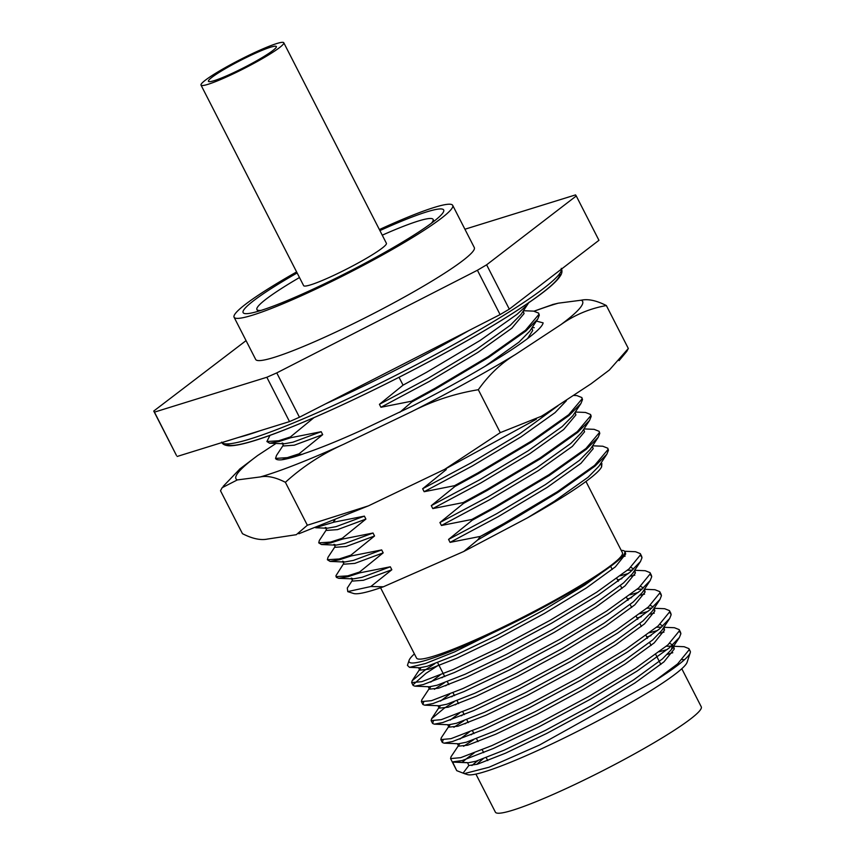 <?xml version="1.0" encoding="UTF-8"?>
<svg xmlns="http://www.w3.org/2000/svg" width="855" height="855" viewBox="0 0 855 855"><rect width="100%" height="100%" fill="white"/><g stroke="black" fill="none" stroke-linecap="round" stroke-linejoin="round"><path stroke-width="1.28" d="M379.385 229.568A122.789 12.804 152.9 0 1 452.701 205.36L474.311 247.587A122.789 12.804 152.9 0 1 370.835 314.918A122.789 12.804 152.9 0 1 255.688 359.453L234.088 317.237A122.789 12.804 152.9 0 1 282.171 280.301A122.789 12.804 152.9 0 1 296.61 271.933M464.917 229.226L575.543 194.897L576.259 195.977L486.623 264.815L477.411 270.255L276.764 372.898L266.835 377.269L154.456 412.131L153.74 411.052L246.058 340.632M452.701 205.36A122.789 12.804 152.9 0 1 349.225 272.702A122.789 12.804 152.9 0 1 234.088 317.237M379.909 230.594A112.657 11.746 152.9 0 1 443.681 209.977A112.657 11.746 152.9 0 1 348.744 271.762A112.657 11.746 152.9 0 1 243.109 312.62A112.657 11.746 152.9 0 1 253.518 300.789A112.657 11.746 152.9 0 1 287.227 278.73A112.657 11.746 152.9 0 1 297.134 272.959M486.623 264.815L509.302 309.147L500.09 314.587L477.411 270.255M576.259 195.977L598.949 240.308L509.302 309.147M154.456 412.131L176.419 455.384L153.74 411.052M266.835 377.269L289.514 421.601L177.145 456.463M289.514 421.601L299.453 417.229L276.764 372.898M500.09 314.587L299.453 417.229M232.549 73.167A38.144 3.976 152.9 0 1 208.438 81.311A38.144 3.976 152.9 0 1 240.586 60.384A38.144 3.976 152.9 0 1 276.357 46.555A38.144 3.976 152.9 0 1 232.549 73.167M230.39 75.197A46.491 4.852 152.9 0 1 201.011 85.105A46.491 4.852 152.9 0 1 240.191 59.615A46.491 4.852 152.9 0 1 283.785 42.75A46.491 4.852 152.9 0 1 230.39 75.197M283.785 42.75L386.407 243.29A46.491 4.852 152.9 0 1 333.012 275.727A46.491 4.852 152.9 0 1 303.632 285.645L201.011 85.105M382.26 235.178A98.945 10.313 152.9 0 1 427.468 218.741A98.945 10.313 152.9 0 1 433.1 219.393A98.945 10.313 152.9 0 1 431.337 223.273M261.106 310.386A98.945 10.313 152.9 0 1 256.928 309.542A98.945 10.313 152.9 0 1 299.474 277.533M456.741 770.644A131.136 13.669 -27.1 0 0 456.741 770.665L464.361 773.604L489.039 767.234L539.548 745.004L655.048 680.74A131.136 13.669 -27.1 0 0 690.231 652.793A131.136 13.669 -27.1 0 0 690.22 651.189A131.136 13.669 -27.1 0 0 689.109 650.302M474.14 752.977A131.136 13.669 -27.1 0 0 462.213 762.382M663.865 627.281L674.403 627.72L679.18 629.611L679.436 630.766L667.862 644.948L635.564 668.236L589.074 696.28L537.752 723.8L491.882 745.613L460.695 757.669L450.564 758.588L456.741 770.665A131.136 13.669 -27.1 0 0 456.752 770.676L452.519 761.901L467.546 762.649L468.807 765.514L463.389 772.728M477.924 760.619A123.986 12.932 -27.1 0 0 471.917 765.546M464.351 773.615L467.578 774.63A123.986 12.932 -27.1 0 0 582.608 728.77A123.986 12.932 -27.1 0 0 687.099 662.294L690.231 652.793M684.545 659.654A123.986 12.932 -27.1 0 0 682.311 659.675M672.8 652.707A131.136 13.669 -27.1 0 0 667.317 654.417M621.959 556.894L625.112 556.145M640.502 555.333L642.02 557.652L640.502 561.479L630.445 571.835L598.147 595.123L551.657 623.167L500.335 650.687L454.465 672.5L423.289 684.556L414.878 686.159L413.147 685.475L413.093 684.727L426.068 673.259L438.818 664.987M617.631 580L621.874 578.664M630.509 576.195L634.827 575.148M650.217 574.325L651.745 576.644L650.228 580.481L640.171 590.837L607.873 614.114L561.382 642.169L510.061 669.689L464.19 691.503L433.004 703.547L424.604 705.161L422.872 704.477L423.588 702.286M445.551 685.849L448.544 683.979M627.356 599.002L631.599 597.656M640.224 595.187L644.552 594.139M659.942 593.327L661.46 595.646L659.953 599.473L649.886 609.829L617.588 633.117L571.108 661.161L519.776 688.681L473.916 710.494L442.73 722.55L434.329 724.153L432.598 723.469L433.314 721.278M455.266 704.851L458.269 702.981M637.082 618.005L641.314 616.658M649.95 614.189L654.278 613.142M669.668 612.319L671.186 614.649L669.668 618.475L659.611 628.831L627.314 652.119L580.823 680.163L529.502 707.683L483.631 729.497L452.455 741.542L444.044 743.155L442.313 742.471L443.04 740.28M464.992 723.843L467.984 721.983M646.797 636.996L651.04 635.65M659.675 633.192L663.993 632.134M679.383 631.321L680.911 633.641L679.394 637.467L669.337 647.823L637.028 671.111L590.548 699.166L539.216 726.686L493.356 748.488L462.17 760.544L452.519 761.901M624.727 553.025L625.443 552.875M624.588 551.272L635.511 551.721L640.288 553.623L640.545 554.767L628.97 568.949L596.672 592.237L550.192 620.292L498.86 647.812L452.99 669.615L421.814 681.67L411.672 682.589L412.131 680.772L424.593 670.373L434.693 663.758M620.399 575.778L628.511 573.448M633.395 572.252L635.169 571.877L635.425 572.957L625.048 585.878L595.988 607.018L554.136 632.444L507.923 657.399L466.627 677.203L438.572 688.2L429.488 689.141L430.578 686.725M634.699 570.285L645.236 570.723L650.014 572.615L650.27 573.769L638.696 587.951L606.398 611.24L559.907 639.284L508.586 666.804L462.715 688.617L431.529 700.673L421.397 701.592L421.857 699.775L429.873 687.623M434.426 689.29L444.418 682.76M630.124 594.781L638.236 592.451M643.12 591.254L644.884 590.869M644.414 589.277L654.962 589.715L659.729 591.617L659.985 592.772L648.411 606.954L616.113 630.242L569.633 658.286L518.301 685.806L472.441 707.619L441.255 719.664L431.123 720.594L431.583 718.766L444.034 708.368L454.133 701.752M639.85 613.772L647.951 611.443M652.835 610.246L654.609 609.872L654.866 610.951L644.499 623.883L615.44 645.012L573.587 670.438L527.364 695.393L486.068 715.197L458.013 726.194L448.939 727.145L450.019 724.719M654.139 608.279L664.677 608.717L669.454 610.62L669.711 611.763L658.136 625.946L625.839 649.234L579.348 677.278L528.027 704.798L482.156 726.611L450.98 738.667L440.838 739.586L441.298 737.769L449.324 725.617M453.877 727.284L463.859 720.754M649.565 632.775L657.677 630.445M662.561 629.248L664.335 628.863M450.564 758.588L451.023 756.761L459.744 743.722M463.592 746.287L473.574 739.746M659.291 651.777L667.402 649.437M672.287 648.25L674.05 647.866L674.306 648.956L663.94 661.877L634.88 683.006L593.028 708.432L546.805 733.387L505.519 753.191L477.464 764.188L468.807 765.514M673.58 646.273L684.118 646.711L688.895 648.614L689.151 649.757L677.577 663.94L655.048 680.74M414.408 653.904A123.986 12.932 -27.1 0 0 409.096 660.338A123.986 12.932 -27.1 0 0 534.92 611.934L454.614 651.873L425.437 663.533L409.502 667.349L407.461 665.393M624.898 552.202L625.7 553.965L615.333 566.886L586.274 588.016L544.421 613.441L498.198 638.396L456.901 658.2L428.847 669.198L419.773 670.149L420.852 667.723M627.452 570.221L632.251 570.274M634.26 570.948L635.18 571.899L634.506 570.574M441.907 677.812L444.504 676.081M637.178 589.223L641.977 589.266M643.975 589.939L645.151 591.959L634.773 604.88L605.714 626.02L563.862 651.446L517.638 676.391L476.353 696.194L448.298 707.203L439.214 708.143L440.293 705.717M451.632 696.804L454.229 695.083M646.904 608.215L651.692 608.268M653.701 608.942L654.631 609.904L653.947 608.568M461.347 715.806L463.944 714.085M656.619 627.217L661.417 627.26M663.427 627.944L664.592 629.953L654.214 642.875L625.155 664.014L583.302 689.44L537.09 714.385L495.793 734.189L467.738 745.197L458.654 746.137L459.039 744.609M471.073 734.808L473.67 733.077M666.344 646.22L671.132 646.262M673.142 646.936L674.071 647.898L672.554 644.937L671.378 649.618L662.433 658.916L633.373 680.056L591.521 705.482L545.298 730.437L504.001 750.23L475.946 761.239L468.316 762.756L453.77 762.158M409.502 667.338L419.709 667.766L427.34 666.248L455.394 655.24L496.691 635.447L542.904 610.491L584.756 585.066L613.815 563.926A118.257 12.333 -27.1 0 0 624.749 551.507A118.257 12.333 -27.1 0 0 621.232 550.406M630.84 567.335L633.683 568.981M640.502 561.479L632.486 573.63L623.541 582.928L594.482 604.058L552.629 629.483L506.406 654.438L465.109 674.242L437.065 685.24L429.434 686.768L414.878 686.159M430.738 682.098L440.069 675.076M640.566 586.327L643.409 587.973M650.228 580.481L642.212 592.633L633.266 601.931L604.207 623.06L562.355 648.485L516.131 673.441L474.835 693.245L446.78 704.242L439.149 705.76L424.604 705.161M440.464 701.1L449.783 694.078M650.281 605.329L653.124 606.975M659.953 599.473L651.927 611.624L642.981 620.922L613.922 642.062L572.07 667.488L525.857 692.432L484.561 712.236L456.506 723.245L448.875 724.762L434.329 724.153M450.179 720.102L459.509 713.081M660.007 624.332L662.849 625.967M669.668 618.475L661.652 630.627L652.707 639.925L623.648 661.054L581.795 686.48L535.572 711.435L494.276 731.239L466.232 742.236L458.601 743.764L444.044 743.155M459.905 739.094L469.235 732.072M669.732 643.323L672.554 644.937M613.815 563.926C597.613 576.527 571.311 592.526 534.92 611.934M380.56 587.77L416.524 658.051A115.639 12.056 -27.1 0 0 524.959 616.113A115.639 12.056 -27.1 0 0 622.408 552.704L585.964 481.472M275.545 458.451A150.202 15.657 -27.1 0 0 275.567 458.494A150.202 15.657 -27.1 0 0 281.701 459.798L299.453 454.593L299.058 453.823L322.688 434.65L321.181 431.7L290.818 437.707L279.04 441.533L269.571 443.2L266.888 441.522L278.645 440.763L290.422 436.937L313.977 417.635M276.528 455.416L275.534 458.408L287.291 457.649L299.058 453.823M399.039 377.29L403.058 385.145L426.624 372.267L480.05 340.493L517.222 314.159L525.761 306.293M403.058 385.145L379.428 404.319L427.596 378.583L476.385 349.428L510.317 325.253L521.058 314.351L529.074 302.2M379.428 404.319L380.945 407.269L429.103 381.544L477.902 352.388L511.835 328.213L524.062 313.571L523.175 311.145M380.945 407.269L411.308 401.262L434.874 388.384L488.301 356.61L525.472 330.276L538.907 314.384L538.65 313.122L533.648 311.135L523.463 310.707M269.977 435.366L266.888 441.522M411.308 401.262L411.704 402.032L435.27 389.153L488.697 357.379L525.868 331.045L537.72 319.097L539.302 315.153L538.639 313.112M290.422 436.937L290.818 437.707M484.977 366.346L518.964 342.139L529.705 331.238L537.72 319.097M282.107 443.008L284.116 443.798L292.816 442.227L321.181 431.7M411.704 402.032L399.809 412.302M527.578 338.58L532.708 330.458L531.81 328.031M282.481 443.734L283.625 445.957L294.334 445.177L322.688 434.65M445.872 468.807L446.267 469.577L422.637 488.75L470.806 463.025L519.594 433.87L557.909 405.847M477.656 539.997L480.457 536.384A150.202 15.657 152.9 0 0 517.072 517.072L477.656 539.997L463.784 551.464L527.375 517.895L554.158 501.415L588.09 477.24L598.831 466.338L606.858 454.187L608.439 450.254L607.777 448.212L602.775 446.225L592.601 445.808M352.388 580.331L347.29 588.048L347.782 591.585L370.846 586.53L383.403 586.776L463.784 551.464M383.403 586.776A143.052 14.92 152.9 0 1 353.564 593.477L347.761 591.639M527.375 517.895A137.334 14.321 152.9 0 0 601.631 466.766L601.899 463.528M601.631 466.766L600.947 463.132M351.619 578.835L352.752 581.058L363.461 580.278L391.825 569.751L390.318 566.801L359.944 572.807L348.177 576.633L338.708 578.301L353.243 578.899L361.954 577.328L390.318 566.801M370.846 586.53L391.825 569.751M351.245 578.098L353.243 578.899M517.072 517.072L557.823 492.469L594.995 466.146L606.858 454.187M343.742 563.445L335.94 575.714L336.421 577.392L338.708 578.301M592.312 446.246L593.199 448.672L580.962 463.314L547.029 487.478L498.241 516.644L450.072 542.369L480.457 536.384M336.026 576.623L347.782 575.864L359.549 572.038L359.944 572.807M480.446 536.363L504.012 523.484L557.428 491.7L594.61 465.377L608.044 449.484L607.777 448.212M359.549 572.038L383.19 552.864L381.672 549.915L351.309 555.921L339.531 559.747L330.062 561.414L327.38 559.736L339.136 558.978L350.913 555.152L351.309 555.921M342.973 561.949L344.116 564.172L354.825 563.392L383.19 552.864M450.072 542.369L448.565 539.42L496.723 513.684L545.522 484.529L579.455 460.353L590.196 449.452L598.211 437.3L599.793 433.357L599.131 431.326L594.139 429.338L583.954 428.921M342.599 561.211L344.608 562.013L353.307 560.442L381.672 549.915M583.666 429.36L584.564 431.786L572.326 446.417L538.394 470.592L489.594 499.748L441.437 525.483L471.8 519.477L472.195 520.246L448.565 539.42M472.195 520.246L495.761 507.368L549.188 475.583L586.359 449.26L598.211 437.3M471.8 519.477L495.366 506.598L548.792 474.814L585.964 448.49L599.398 432.587L599.141 431.337M335.096 546.559L327.989 557.332L327.38 559.736M350.913 555.152L374.543 535.978L373.026 533.018L342.663 539.035L330.896 542.861L321.427 544.528L318.733 542.85L330.5 542.091L342.267 538.265L342.663 539.035M334.337 545.062L335.47 547.286L346.179 546.505L374.543 535.978M441.437 525.483L439.919 522.533L488.087 496.798L536.876 467.642L570.809 443.467L581.55 432.555L589.565 420.414L591.158 416.471L590.891 415.22M333.963 544.325L335.962 545.127L344.672 543.556L373.026 533.018M575.02 412.473L575.917 414.899L563.68 429.531L529.747 453.706L480.959 482.861L432.79 508.597L463.154 502.59L463.549 503.36L439.919 522.533M463.549 503.36L487.115 490.481L540.542 458.697L577.713 432.374L589.565 420.414M463.154 502.59L486.719 489.712L540.146 457.927L577.317 431.604L590.762 415.701L590.495 414.451L585.493 412.452L575.308 412.035M326.46 529.673L319.343 540.446L318.733 542.85M342.267 538.265L365.897 519.092L364.39 516.131L334.027 522.149L317.194 527.182M325.691 528.176L326.834 530.399L337.543 529.619L365.897 519.092M432.79 508.597L431.283 505.647L479.441 479.912L528.24 450.756L562.173 426.581L572.914 415.669L580.93 403.528L582.511 399.584L581.849 397.554L576.847 395.566L573.363 395.427M325.317 527.439L327.315 528.24L336.026 526.659L364.39 516.131M566.405 400.717L555.045 412.644L521.112 436.82L472.313 465.975L424.155 491.711L454.518 485.704L454.913 486.474L431.283 505.647M454.913 486.474L478.479 473.585L531.896 441.811L569.077 415.487L580.93 403.528M334.936 520.193L333.632 521.379L334.027 522.149M454.518 485.704L478.084 472.815L531.511 441.041L568.682 414.718L582.116 398.815L581.849 397.554M424.155 491.711L422.637 488.75M281.701 459.798C286.714 459.092 293.757 457.201 302.83 454.123L299.453 454.593M302.83 454.123L304.006 453.599A147.819 15.411 -27.1 0 0 360.019 430.973L413.168 405.655A150.149 15.657 -27.1 0 0 543.117 322.859L536.395 321.095M483.161 758.802A115.639 12.056 -27.1 0 0 476.769 764.402M679.233 664.089A115.639 12.056 -27.1 0 0 677.972 663.608M475.904 774.085L495.387 812.154A115.639 12.056 -27.1 0 0 603.822 770.205A115.639 12.056 -27.1 0 0 701.26 706.796L681.788 668.728M307.351 525.237L285.388 482.305C275.513 477.261 267.155 475.476 260.305 476.94L237.305 479.933L222.15 487.692L220.494 490.749L242.467 533.68C252.332 538.725 260.7 540.51 267.551 539.045L296.3 534.696L307.351 525.237L368.409 505.871L444.696 469.331L500.282 432.641L541.279 416.31L545.757 413.564L591.126 383.745L609.391 370.001L628.329 348.487L626.672 351.544M500.282 432.641L478.319 389.72C454.967 393.535 432.822 400.803 411.896 411.522L343.528 444.333C322.079 453.941 302.691 466.595 285.388 482.305M260.305 476.94A194.694 20.296 -27.1 0 0 343.528 444.333M239.464 469.245L257.686 455.491A194.694 20.296 -27.1 0 0 237.305 479.933M257.686 455.491L275.983 443.467M552.533 304.54L558.272 303.183A194.694 20.296 -27.1 0 0 534.3 311.167M628.329 348.487L606.355 305.556C589.854 308.505 574.688 314.864 560.88 324.644A194.694 20.296 -27.1 0 0 581.272 300.201C588.112 298.716 596.469 300.511 606.355 305.556M558.272 303.183L581.272 300.201M560.88 324.644L515.512 354.462C501.254 363.065 488.857 374.811 478.319 389.72M411.896 411.522A194.694 20.296 -27.1 0 0 515.512 354.462M561.489 269.079A190.74 19.889 152.9 0 1 399.52 373.453A190.74 19.889 152.9 0 1 221.958 442.559M469.053 330.468A190.74 19.889 152.9 0 1 325.648 403.827M260.262 430.674A190.74 19.889 152.9 0 1 238.321 437.482M559.811 273.408A187.16 19.515 152.9 0 1 401.978 375.773A187.16 19.515 152.9 0 1 226.618 443.905M561.265 268.342C562.472 270.95 562.056 273.621 560.025 276.336C557.065 280.814 550.738 286.682 541.033 293.938C526.007 305.192 504.963 318.701 477.87 334.487C448.351 351.64 416.567 368.676 382.506 385.605C344.576 404.394 311.199 419.431 282.385 430.696C255.955 441.009 238.128 446.043 228.905 445.797C224.886 445.444 222.471 444.215 221.669 442.121M256.928 309.542L257.868 311.37M433.1 219.393L434.041 221.221M411.672 682.589L413.147 685.475M421.397 701.592L422.872 704.477M431.123 720.594L432.598 723.469M440.838 739.586L442.313 742.471M640.288 553.623L641.763 556.498M650.014 572.615L651.489 575.501M659.729 591.617L661.204 594.492M669.454 610.62L670.929 613.495M679.18 629.611L680.655 632.497M688.895 648.614L690.22 651.189M409.096 660.338L407.429 665.382M412.131 680.772L420.158 668.621M632.347 570.189L630.691 570.114M642.073 589.181L640.406 589.116M431.583 718.766L439.598 706.615M651.788 608.183L650.131 608.108M661.514 627.175L659.857 627.11M671.228 646.177L669.572 646.113M418.523 667.723L419.773 670.149M428.248 686.715L429.488 689.141M437.974 705.717L439.214 708.143M447.689 724.709L448.939 727.145M457.414 743.711L458.654 746.137M624.749 551.507L625.465 552.907M644.221 589.576L644.905 590.901M663.672 627.57L664.346 628.895M671.378 649.618L679.394 637.467M284.116 443.798L269.571 443.2M532.109 327.593L534.268 327.689M283.251 445.231L276.518 455.426M344.608 562.013L330.062 561.414M335.962 545.127L321.427 544.528M590.495 414.44L590.88 415.209M327.315 528.24L315.655 527.759M437.632 662.657L444.782 676.626M447.347 681.649L448.864 684.609M453.032 692.753L454.507 695.628M457.072 700.651L458.59 703.601M462.747 711.745L464.222 714.63M466.798 719.643L468.305 722.603M472.473 730.747L473.948 733.622M476.513 738.645L478.031 741.606M482.199 749.739L483.674 752.624M486.239 757.648L487.756 760.597M610.727 566.502L612.233 569.462M616.829 578.429L618.304 581.314M620.452 585.504L621.959 588.464M626.555 597.431L628.03 600.306M630.167 604.506L631.685 607.456M636.27 616.434L637.745 619.309M639.893 623.498L641.4 626.459M645.995 635.425L647.47 638.311M649.618 642.5L651.125 645.45M655.721 654.428L660.851 664.453M619.073 360.639L626.64 351.523M298.855 533.766L368.409 505.861M444.696 469.331L536.363 419.217M239.539 469.331L223.123 486.42M552.554 304.615L534.033 311.156"/></g></svg>
